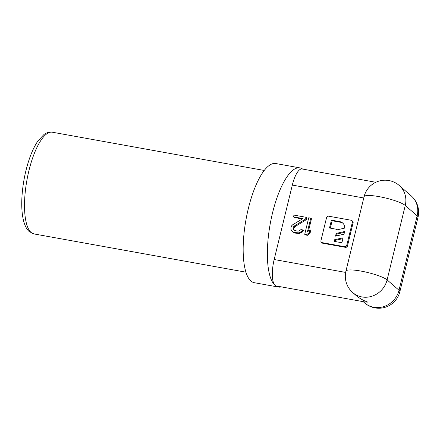 <?xml version="1.0" encoding="UTF-8"?>
<svg xmlns="http://www.w3.org/2000/svg" width="440" height="440" viewBox="0 0 440 440"><rect width="100%" height="100%" fill="white"/><g stroke="black" fill="none" stroke-linecap="round" stroke-linejoin="round"><path stroke-width="0.66" d="M281.413 286.897A60.544 19.322 -79.8 0 1 278.443 287.056A60.544 19.322 -79.8 0 1 275.082 285.368A21.626 6.903 -79.8 0 0 276.281 285.973L365.288 302.038L367.851 302.11C363.358 300.575 359.348 298.287 355.817 295.245L352.748 292.578A21.626 20.13 -49 0 0 387.101 279.901L405.251 205.464A21.626 20.13 -49 0 0 399.267 185.504L399.267 185.504A21.626 21.626 0 0 0 364.073 196.702L345.928 271.139A21.626 3.823 13.7 0 1 364.375 271.75A21.626 3.823 13.7 0 1 387.101 279.901L399.014 290.252A21.626 20.13 131 0 1 364.661 302.929L364.661 302.929A21.626 21.626 0 0 0 399.856 291.731L418 217.294A21.626 3.823 -166.3 0 0 417.159 215.815L399.014 290.252A21.626 3.823 13.7 0 1 399.856 291.731M302.676 169.081A60.544 19.322 100.2 0 0 299.948 167.893A60.544 19.322 100.2 0 0 271.271 218.471A60.544 19.322 100.2 0 0 275.082 285.368A21.626 6.903 -79.8 0 1 274.17 259.518L292.314 185.081A21.626 6.903 -79.8 0 1 302.11 168.977L375.826 182.281M418 217.294A21.626 21.626 0 0 0 411.18 195.855L411.18 195.855A21.626 20.13 131 0 1 417.159 215.815L405.251 205.464A21.626 3.823 -166.3 0 0 382.525 197.313A21.626 3.823 -166.3 0 0 364.073 196.702M321.409 242.292L322.124 242.913A1.733 1.612 -49 0 0 322.856 243.265L345.444 247.341A1.733 1.612 -49 0 0 347.463 245.977L353.106 222.816A1.733 1.612 -49 0 0 352.627 221.221L351.912 220.6A1.733 1.612 -49 0 0 351.18 220.253L328.592 216.178A1.733 1.612 -49 0 0 326.579 217.542L320.93 240.697A1.733 1.612 -49 0 0 322.141 242.644L344.729 246.719A1.733 1.612 -49 0 0 346.748 245.355L352.391 222.2A1.733 1.612 -49 0 0 351.912 220.6M308.49 231L311.476 218.757L310.761 218.136L308.743 217.773L304.711 234.316L306.73 234.68L309.342 232.579L310.03 229.763L307.411 231.864L310.761 218.136M304.711 234.316L305.426 234.938L307.439 235.301L310.057 233.2L310.745 230.384L310.03 229.763M294.344 230.291L293.596 228.762L294.784 226.771L306.339 219.67L306.768 217.91L306.053 217.289L293.953 215.105L293.524 216.865L302.935 218.565L292.644 224.791L291.715 225.726L291.038 227.073L290.857 229.246L291.858 230.896L293.034 231.841L294.965 232.556L298.743 232.87L301.95 231.248L302.627 229.9L300.949 229.598L298.837 231.049L297.072 231.099L294.135 230.203L293.298 229.317L293.051 227.436L294.069 226.149L305.624 219.049L306.053 217.289M291.858 230.896L293.744 232.463L295.68 233.178L299.459 233.492L302.665 231.869L303.341 230.522L302.627 229.9M293.524 216.865L294.239 217.487L302.308 218.944M335.071 241.522L335.363 240.339L342.914 238.623M336.435 235.923L336.892 234.058L344.443 232.342M330.33 228.146L332.134 220.759L340.604 222.288L339.889 221.667A6.484 6.039 131 0 1 342.634 222.976A6.484 6.039 131 0 1 344.575 228.14L336.661 229.933A1.733 1.612 -49 0 0 335.555 229.086L329.505 227.997L331.419 220.138L339.889 221.667M342.975 223.3A6.484 6.039 -49 0 0 340.604 222.288M278.443 287.056L254.243 282.689A60.544 19.322 -79.8 0 1 250.883 281.001A60.544 19.322 -79.8 0 1 247.071 214.104A60.544 19.322 -79.8 0 1 275.748 163.526L299.948 167.893M341.908 242.754L334.241 241.373L334.648 239.718L343.118 237.793L341.908 242.754M335.363 240.339L334.648 239.718M343.992 234.201L335.522 236.126L336.177 233.437L344.647 231.512L343.992 234.201M336.892 234.058L336.177 233.437M332.134 220.759L331.419 220.138M310.057 233.2L309.342 232.579M307.439 235.301L306.73 234.68M306.339 219.67L305.624 219.049M294.784 226.771L294.069 226.149M293.766 228.058L293.051 227.436M293.596 228.762L292.881 228.14M294.014 229.939L293.298 229.317M302.665 231.869L301.95 231.248M300.977 233.03L300.262 232.408M299.459 233.492L298.743 232.87M297.022 233.42L296.307 232.799M295.68 233.178L294.965 232.556M293.744 232.463L293.034 231.841M345.659 272.421L274.17 259.518M363.764 197.972L292.314 185.081M245.911 272.179L33.979 233.931A51.678 16.495 -79.8 0 1 31.108 232.49A51.678 16.495 -79.8 0 1 27.858 175.389A51.678 16.495 -79.8 0 1 52.338 132.215L264.27 170.462M345.444 247.341L344.729 246.719M322.856 243.265L322.141 242.644M353.106 222.816L352.391 222.2M347.463 245.977L346.748 245.355M363.198 301.659L364.661 302.929M411.18 195.855L399.267 185.504M345.928 271.139A21.626 21.626 0 0 0 352.748 292.578M33.979 233.931L29.282 231.616C27.891 230.5 25.46 227.799 23.573 220.869C21.901 214.148 21.378 205.876 22 196.048C22.913 182.98 25.405 170.478 29.48 158.554C31.961 151.443 34.76 145.596 37.879 141.014L44.066 134.387C47.294 132.347 50.056 131.621 52.338 132.215M336.286 229.438L336.815 229.9"/></g></svg>
